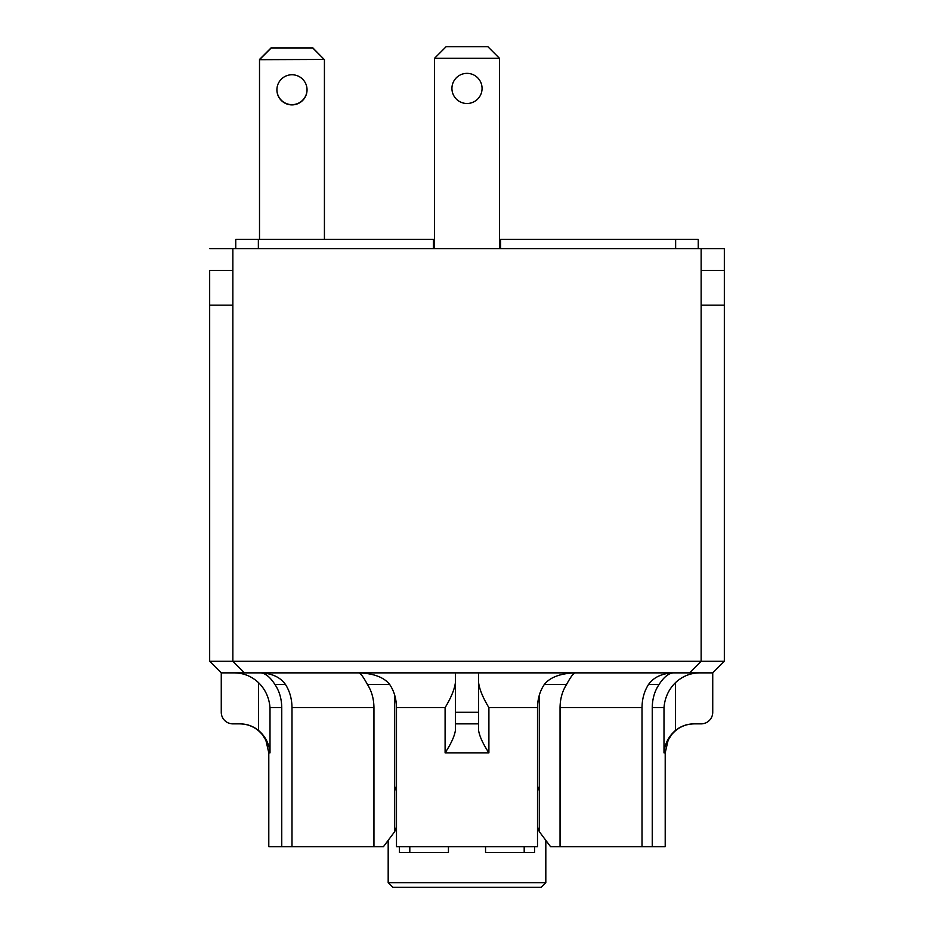 <?xml version="1.0" encoding="UTF-8"?>
<svg xmlns="http://www.w3.org/2000/svg" width="934" height="934" viewBox="0 0 934 934"><rect width="100%" height="100%" fill="white"/><g stroke="black" fill="none" stroke-linecap="round" stroke-linejoin="round"><path stroke-width="1.4" d="M324.191 59.449L312.832 47.856L271.105 47.856L259.512 59.449L259.512 239.349M433.388 248.619L433.388 239.349L258.356 239.349L258.356 248.619M675.644 248.619L675.644 239.349L500.612 239.349L500.612 248.619M433.388 239.349L434.543 239.349M499.457 248.619L499.457 58.293L487.863 46.7L446.137 46.7L434.543 58.293L434.543 248.619M434.543 58.293L499.457 58.293M467 103.499A15.072 15.072 0 0 1 453.947 80.896A15.072 15.072 0 0 1 480.053 80.896A15.072 15.072 0 0 1 467 103.499M499.457 239.349L500.612 239.349M675.644 239.349L698.247 239.349L698.247 248.619M324.425 239.349L324.425 59.683L312.832 48.089L271.105 48.089L259.512 59.683L324.425 59.449M307.041 89.699A15.072 15.072 0 0 1 291.968 104.655A15.072 15.072 0 0 1 276.908 89.699M291.968 74.755A15.072 15.072 0 0 1 307.041 89.816A15.072 15.072 0 0 1 291.968 104.888A15.072 15.072 0 0 1 276.908 89.816A15.072 15.072 0 0 1 291.968 74.755M448.448 846.729L448.448 852.532L399.425 852.532L399.425 846.729M409.804 846.729L409.804 852.532M545.818 840.331L545.818 882.665L388.182 882.665L388.182 840.331M534.575 846.729L534.575 852.532L485.552 852.532L485.552 846.729M524.196 852.532L524.196 846.729M388.182 882.665L392.817 887.3L541.183 887.3L545.818 882.665M239.816 723.862C248.899 724.048 256.395 727.609 262.279 734.544L265.84 740.09L268.794 752.839L270.008 752.839C269.19 743.768 265.349 736.284 258.485 730.411C253.056 726.115 246.926 723.932 240.108 723.862L232.858 723.862A11.593 11.593 0 0 1 221.265 712.268L221.265 672.865L455.407 672.865L455.407 723.862L478.593 723.862L478.593 712.268L455.407 712.268M234.306 672.865C243.587 673.005 251.643 676.263 258.485 682.614C265.338 689.385 269.179 697.733 270.008 707.633C269.179 697.733 265.338 689.385 258.485 682.614L258.485 730.411M478.593 730.411L478.593 723.862L478.593 730.411C479.504 736.284 482.936 743.768 488.902 752.839L445.098 752.839L445.098 707.633C451.075 697.733 454.508 689.385 455.407 682.614M455.407 672.865L478.593 672.865L478.593 712.268M478.593 672.865L712.735 672.865L712.735 712.268A11.593 11.593 0 0 1 701.142 723.862L693.892 723.862C687.074 723.932 680.944 726.115 675.515 730.411C668.651 736.284 664.81 743.768 663.992 752.839L665.206 752.839L668.16 740.09L671.721 734.544C677.605 727.609 685.101 724.048 694.184 723.862M455.407 730.411L455.407 723.862L455.407 730.411C454.496 736.284 451.064 743.768 445.098 752.839M268.794 752.839L268.794 846.729L291.7 846.729L291.992 845.784L291.992 846.729L373.95 846.729L373.95 707.633C373.845 698.807 371.662 691.078 367.412 684.447L389.665 684.447C394.078 690.997 396.355 698.725 396.495 707.633L396.495 846.729L537.505 846.729L537.505 707.633C537.645 698.725 539.922 690.997 544.335 684.447L566.588 684.447C570.429 677.302 573.254 673.437 575.052 672.865C560.26 673.437 550.021 677.302 544.335 684.447M270.008 752.839L270.008 707.633L281.753 707.633L281.753 846.729M478.593 682.614C479.492 689.385 482.925 697.733 488.902 707.633L488.902 752.839M389.665 684.447C383.979 677.302 373.74 673.437 358.948 672.865C360.746 673.437 363.571 677.302 367.412 684.447M675.515 730.411L675.515 682.614C668.662 689.385 664.821 697.733 663.992 707.633C664.821 697.733 668.662 689.385 675.515 682.614C682.357 676.263 690.413 673.005 699.694 672.865M659.077 684.447C663.852 677.092 668.627 673.227 673.414 672.865C661.972 673.379 653.683 677.243 648.546 684.447L659.077 684.447C654.664 690.997 652.387 698.725 652.247 707.633L652.247 846.729L665.206 846.729L665.206 752.839M285.454 684.447C280.317 677.243 272.027 673.379 260.586 672.865C265.373 673.227 270.148 677.092 274.923 684.447L285.454 684.447C289.703 691.078 291.887 698.807 291.992 707.633L291.992 846.729M281.753 707.633C281.613 698.725 279.336 690.997 274.923 684.447M642.008 845.784L642.3 846.729L642.008 845.784M394.685 695.071L394.685 831.657L383.407 846.729L373.95 846.729M537.505 791.098L539.315 786.451L539.315 695.071M539.315 786.451L539.315 831.657L537.505 827.01M566.588 684.447C562.338 691.078 560.155 698.807 560.05 707.633L560.05 846.729L550.593 846.729L539.315 831.657M642.3 846.729L652.247 846.729M560.05 846.729L642.008 846.729L642.008 707.633C642.113 698.807 644.297 691.078 648.546 684.447M396.495 827.01L394.685 831.657M394.685 786.451L396.495 791.098M244.451 672.865L232.858 661.272L209.671 661.272L221.265 672.865M689.549 672.865L701.142 661.272L232.858 661.272L232.858 248.619L209.671 248.619M712.735 672.865L724.329 661.272L701.142 661.272L701.142 248.619L232.858 248.619M232.858 270.416L209.671 270.416L209.671 661.272M701.142 305.184L724.329 305.184L724.329 248.619L701.142 248.619M724.329 305.184L724.329 661.272M258.356 239.349L235.753 239.349L235.753 248.619M396.495 707.633L445.098 707.633M488.902 707.633L537.505 707.633M663.992 752.839L663.992 707.633L652.247 707.633M560.05 707.633L642.008 707.633M291.992 707.633L373.95 707.633M701.142 270.416L724.329 270.416M232.858 305.184L209.671 305.184"/></g></svg>
